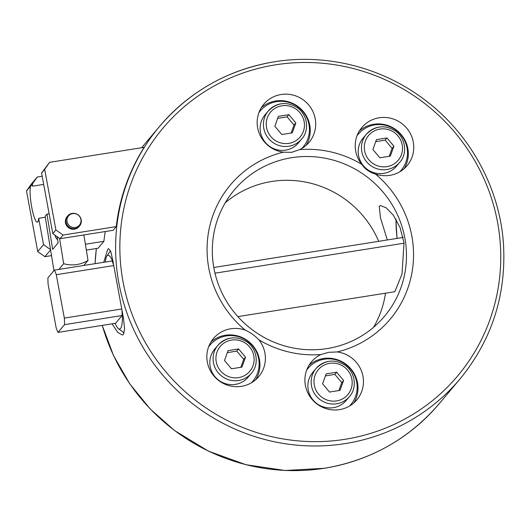 <?xml version="1.0" encoding="UTF-8"?>
<svg xmlns="http://www.w3.org/2000/svg" width="530" height="530" viewBox="0 0 530 530"><rect width="100%" height="100%" fill="white"/><g stroke="black" fill="none" stroke-linecap="round" stroke-linejoin="round"><path stroke-width="0.79" d="M255.798 379.639A29.594 28.825 40 0 0 249.206 341.983A29.594 28.825 40 0 0 210.98 341.969M258.872 339.816A29.594 28.825 -140 0 1 258.772 376.598A29.594 28.825 -140 0 1 241.448 386.343A29.594 28.825 -140 0 1 210.913 371.742A29.594 28.825 -140 0 1 213.457 338.518A29.594 28.825 -140 0 1 245.165 330.084C250.339 332.396 254.903 335.642 258.872 339.816A104.357 101.641 40 0 0 320.882 354.537L328.607 352.324L337.232 351.94A29.594 28.825 -140 0 1 361.248 370.457A29.594 28.825 -140 0 1 356.829 399.878A29.594 28.825 -140 0 1 339.505 409.624A29.594 28.825 -140 0 1 308.97 395.016A29.594 28.825 -140 0 1 311.514 361.798A29.594 28.825 -140 0 1 320.882 354.537M361.738 164.313A29.594 28.825 -140 0 1 361.838 127.525A29.594 28.825 -140 0 1 403.032 124.497A29.594 28.825 -140 0 1 407.146 165.605A29.594 28.825 -140 0 1 389.828 175.351A29.594 28.825 -140 0 1 375.445 174.039C369.668 172.442 365.097 169.202 361.738 164.313A104.357 101.641 40 0 0 299.728 149.593L291.546 152.342L283.378 152.183A29.594 28.825 -140 0 1 259.356 133.666A29.594 28.825 -140 0 1 263.781 104.251A29.594 28.825 -140 0 1 304.982 101.223A29.594 28.825 -140 0 1 309.089 142.325A29.594 28.825 -140 0 1 299.728 149.593M404.178 168.639A29.594 28.825 40 0 0 397.586 130.983A29.594 28.825 40 0 0 359.353 130.976M353.854 402.913A29.594 28.825 40 0 0 347.263 365.256A29.594 28.825 40 0 0 309.036 365.25M306.121 145.366A29.594 28.825 40 0 0 299.529 107.709A29.594 28.825 40 0 0 261.303 107.696M283.378 152.183A104.357 101.641 40 0 0 209.317 228.092A104.357 101.641 40 0 0 245.165 330.084M337.232 351.94A104.357 101.641 40 0 0 411.287 276.037A104.357 101.641 40 0 0 375.445 174.039M387.317 239.957L380.467 217.903L379.235 206.243L380.514 205.56L386.171 207.8L393.359 215.24L400.051 227.516L404.012 242.78L402.012 274.017L395.002 291.321L393.929 291.858M103.754 262.29L107.689 249.305L108.61 248.676L110.743 251.478L112.685 259.813L123.45 318.192L124.59 328.772L123.457 334.384L122.311 335.046L117.693 332.343L112.062 323.823M327.083 348.588A98.123 95.572 -140 0 1 225.833 300.159A98.123 95.572 -140 0 1 234.273 190.012A98.123 95.572 -140 0 1 370.881 179.975A98.123 95.572 -140 0 1 384.515 316.277A98.123 95.572 -140 0 1 327.083 348.588M373.524 327.328A98.123 95.572 40 0 0 385.489 293.196M378.698 241.329A98.123 95.572 40 0 0 225.276 202.745M45.295 217.254L38.663 218.307A18.689 3.233 81 0 1 37.338 222.202A18.689 3.233 81 0 1 31.442 205.62A18.689 3.233 81 0 1 31.045 185.56L26.5 190.966L37.729 251.565L44.917 256.666L51.523 255.619M50.549 249.617L43.546 244.648L38.663 218.307M105.278 231.544A196.252 191.144 40 0 0 103.9 241.316L85.39 244.25M59.996 238.719L113.168 230.292L116.255 226.615L63.083 235.048L59.996 238.719L52.814 233.624L41.578 173.025L49.608 162.326L144.16 147.333A196.252 191.144 40 0 0 116.255 226.615M86.337 250.1L98.083 248.232L103.9 241.316M32.317 184.049L31.045 185.56A18.689 3.233 81 0 1 31.482 185.281A18.689 3.233 81 0 1 32.701 186.149L32.317 184.049L37.252 177.027L31.436 183.95L26.5 190.966M55.623 235.618A7.791 7.586 40 0 0 55.12 235.572M43.546 244.648L37.729 251.565M50.595 249.908L44.917 256.666M63.083 235.048L55.902 229.947L52.814 233.624M55.902 229.947L44.672 169.348L41.578 173.025M44.672 169.348L49.608 162.326M32.701 186.149L43.692 184.407M37.252 177.027L42.181 176.245M79.579 225.972L79.036 226.621A7.791 7.586 -140 0 1 66.442 225.343A7.791 7.586 -140 0 1 67.111 216.598L67.654 215.948A7.791 7.586 40 0 0 70.073 227.675A7.791 7.586 40 0 0 78.5 215.153A7.791 7.586 40 0 0 67.654 215.948M55.04 235.207A7.791 7.586 40 0 0 57.618 239.739M57.121 236.678L58.128 242.886L52.675 249.372L46.951 214.107L49.138 213.809M46.951 214.107L45.136 216.266L53.961 270.664M83.879 234.936L88.013 260.422A31.151 30.342 -140 0 1 63.673 263.721L59.572 238.42M83.78 265.457L88.013 260.422M58.896 269.406L63.673 263.721M70.742 226.668A7.122 6.936 40 0 0 81.017 220.394A7.122 6.936 40 0 0 70.185 214.524A7.122 6.936 40 0 0 70.742 226.668M122.105 315.522L115.6 323.26L58.028 332.396L64.534 324.651L122.105 315.522A35.821 6.201 -99 0 0 121.96 309.898M113.566 264.742A35.821 6.201 -99 0 0 111.996 260.985L54.424 270.115L47.919 277.852A35.821 6.201 -99 0 0 48.117 284.424L56.16 327.812A35.821 6.201 -99 0 0 58.028 332.396M121.781 308.97L64.335 318.079L56.293 274.699L113.718 265.59M56.293 274.699A35.821 6.201 -99 0 0 54.424 270.115M64.534 324.651A35.821 6.201 -99 0 0 64.335 318.079M122.384 312.13A37.378 6.473 81 0 1 120.542 328.481A37.378 6.473 81 0 1 118.442 328.646A37.378 6.473 81 0 1 115.096 323.346M105.377 262.032A37.378 6.473 81 0 1 106.914 255.957A37.378 6.473 81 0 1 113.188 262.569M306.678 370.106A28.037 27.308 -140 0 1 307.983 368.423A28.037 27.308 -140 0 1 324.393 359.188A28.037 27.308 -140 0 1 353.318 373.027A28.037 27.308 -140 0 1 350.906 404.496A28.037 27.308 -140 0 1 349.475 406.066M350.906 404.496L350.184 405.357A28.037 27.308 -140 0 1 349.667 405.96M306.757 369.9A28.037 27.308 -140 0 1 307.254 369.284L307.983 368.423M208.628 346.825A28.037 27.308 -140 0 1 209.926 345.143A28.037 27.308 -140 0 1 226.336 335.914A28.037 27.308 -140 0 1 255.268 349.747A28.037 27.308 -140 0 1 252.856 381.216A28.037 27.308 -140 0 1 251.419 382.792M252.856 381.216L252.128 382.084A28.037 27.308 -140 0 1 251.611 382.68M208.701 346.62A28.037 27.308 -140 0 1 209.204 346.01L209.926 345.143M357.001 135.832A28.037 27.308 -140 0 1 358.307 134.15A28.037 27.308 -140 0 1 374.71 124.914A28.037 27.308 -140 0 1 403.641 138.754A28.037 27.308 -140 0 1 401.23 170.223A28.037 27.308 -140 0 1 399.799 171.799M401.23 170.223L400.501 171.091A28.037 27.308 -140 0 1 399.984 171.687M357.081 135.627A28.037 27.308 -140 0 1 357.578 135.011L358.307 134.15M258.945 112.552A28.037 27.308 -140 0 1 260.25 110.869A28.037 27.308 -140 0 1 276.66 101.641A28.037 27.308 -140 0 1 305.585 115.474A28.037 27.308 -140 0 1 303.173 146.949A28.037 27.308 -140 0 1 301.742 148.519M303.173 146.949L302.451 147.81A28.037 27.308 -140 0 1 301.934 148.407M259.024 112.347A28.037 27.308 -140 0 1 259.521 111.737L260.25 110.869M349.409 396.599L346.143 400.488A21.803 21.24 -140 0 1 315.781 402.72A21.803 21.24 -140 0 1 312.753 372.431L316.026 368.535A21.803 21.24 40 0 0 311.507 385.933A21.803 21.24 40 0 0 327.354 403.224A21.803 21.24 40 0 0 349.409 396.599C356.558 389.073 356.319 373.663 345.474 365.508C334.861 358.744 325.042 359.757 316.026 368.535A21.803 21.24 40 0 1 328.785 361.354M340.015 390.391L329.514 392.054L322.584 383.8L326.149 373.875L336.643 372.212L343.579 380.467L340.015 390.391M338.862 390.577L341.757 382.633L334.827 374.372L336.643 372.212M341.757 382.633L343.579 380.467M334.827 374.372L325.413 375.916M251.359 373.319L248.086 377.208A21.803 21.24 -140 0 1 217.731 379.44A21.803 21.24 -140 0 1 214.696 349.151L217.969 345.262A21.803 21.24 40 0 0 213.451 362.652A21.803 21.24 40 0 0 229.298 379.944A21.803 21.24 40 0 0 251.359 373.319C258.501 365.793 258.262 350.39 247.424 342.228C236.811 335.47 226.992 336.484 217.969 345.262A21.803 21.24 40 0 1 230.729 338.08M241.958 367.118L231.464 368.781L224.528 360.519L228.092 350.602L238.593 348.932L245.523 357.193L241.958 367.118M240.805 367.297L243.707 359.353L236.771 351.099L238.593 348.932M243.707 359.353L245.523 357.193M236.771 351.099L227.363 352.635M301.676 139.046L298.403 142.941A21.803 21.24 -140 0 1 268.048 145.167A21.803 21.24 -140 0 1 265.02 114.877L268.293 110.989A21.803 21.24 40 0 0 263.774 128.379A21.803 21.24 40 0 0 279.615 145.671A21.803 21.24 40 0 0 301.676 139.046C308.824 131.519 308.586 116.116 297.741 107.954C287.127 101.197 277.309 102.21 268.293 110.989A21.803 21.24 40 0 1 281.052 103.807M292.282 132.845L281.781 134.507L274.851 126.253L278.416 116.328L288.91 114.666L295.846 122.92L292.282 132.845M291.129 133.023L294.024 125.08L287.094 116.825L288.91 114.666M294.024 125.08L295.846 122.92M287.094 116.825L277.68 118.362M399.733 162.326L396.46 166.215A21.803 21.24 -140 0 1 366.104 168.447A21.803 21.24 -140 0 1 363.076 138.158L366.343 134.269A21.803 21.24 40 0 0 361.824 151.659A21.803 21.24 40 0 0 377.671 168.951A21.803 21.24 40 0 0 399.733 162.326C406.874 154.8 406.636 139.39 395.797 131.235C385.184 124.477 375.366 125.484 366.343 134.269A21.803 21.24 40 0 1 379.109 127.087M390.332 156.118L379.838 157.788L372.901 149.526L376.466 139.602L386.966 137.939L393.896 146.201L390.332 156.118M389.186 156.304L392.081 148.36L385.144 140.105L386.966 137.939M392.081 148.36L393.896 146.201M385.144 140.105L375.737 141.643M275.6 64.812A192.516 187.501 -140 0 1 489.833 319.974A192.516 187.501 -140 0 1 165.479 371.404A192.516 187.501 -140 0 1 275.6 64.812M274.381 61.824A196.252 191.144 40 0 0 159.517 126.451A196.252 191.144 40 0 0 142.643 346.739A196.252 191.144 40 0 0 345.136 443.603A196.252 191.144 40 0 0 460 378.97C491.813 340.061 506.316 295.217 503.5 244.443C499.949 188.157 470.117 133.613 424.252 99.507C381.805 67.31 326.288 53.311 274.467 61.765C228.138 69.622 189.819 91.18 159.517 126.451L141.629 147.731M460 378.97L439.291 403.621A196.252 191.144 -140 0 1 324.426 468.248A196.252 191.144 -140 0 1 102.297 325.374M95.089 263.668A196.252 191.144 -140 0 1 96.38 248.504M214.981 273.182L404.065 243.197M397.122 238.407A37.378 6.473 81 0 1 396.069 219.34M402.959 236.976L402.469 237.559M314.29 385.111A19.312 18.808 -140 0 1 339.458 364.375A19.312 18.808 -140 0 1 345.487 396.917A19.312 18.808 -140 0 1 314.29 385.111M216.24 361.838A19.312 18.808 -140 0 1 241.402 341.101A19.312 18.808 -140 0 1 247.437 373.637A19.312 18.808 -140 0 1 216.24 361.838M266.557 127.564A19.312 18.808 -140 0 1 291.725 106.828A19.312 18.808 -140 0 1 297.754 139.364A19.312 18.808 -140 0 1 266.557 127.564M364.613 150.845A19.312 18.808 -140 0 1 389.782 130.102A19.312 18.808 -140 0 1 395.811 162.644A19.312 18.808 -140 0 1 364.613 150.845M96.347 248.51L95.049 263.675M102.23 325.387L113.552 355.663L129.698 383.78L150.222 408.981L174.555 430.559L208.581 451.216L245.927 464.711L285.047 470.488L324.334 468.301C370.662 460.451 408.981 438.886 439.291 403.621M394.565 291.758L237.864 316.609M118.442 328.646L124.159 332.939M106.914 255.957L110.512 250.836M403.065 237.46L213.795 267.478M395.883 219.029L397.023 238.42M121.403 199.412L121.82 199.346M123.218 193.033L123.616 192.966"/></g></svg>
